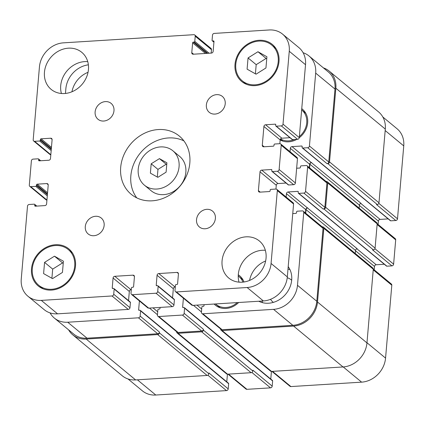 <?xml version="1.0" encoding="UTF-8"?>
<svg xmlns="http://www.w3.org/2000/svg" width="425" height="425" viewBox="0 0 425 425"><rect width="100%" height="100%" fill="white"/><g stroke="black" fill="none" stroke-linecap="round" stroke-linejoin="round"><path stroke-width="0.64" d="M159.444 158.631L166.898 162.812L166.101 172.167L157.84 177.331L150.386 173.15L151.188 163.795L159.444 158.631L166.218 164.231L157.962 169.394L157.308 177.034M151.188 163.795L157.962 169.394M166.754 164.528L166.218 164.231M160.448 146.923A22.318 19.168 129.6 0 1 172.863 150.779A22.318 19.168 129.6 0 1 173.416 180.195A22.318 19.168 129.6 0 1 144.426 185.183A22.318 19.168 129.6 0 1 139.979 162.185A22.318 19.168 129.6 0 1 160.448 146.923M172.863 150.779L179.637 156.379A22.318 19.168 129.6 0 1 180.195 185.794A22.318 19.168 129.6 0 1 151.199 190.782L144.426 185.183M183.898 140.882A37.767 32.438 -50.4 0 0 168.47 137.944A37.767 32.438 -50.4 0 0 135.469 160.315A37.767 32.438 -50.4 0 0 136.776 197.885M158.312 129.545A37.767 32.438 129.6 0 1 179.318 136.074A37.767 32.438 129.6 0 1 180.258 185.852A37.767 32.438 129.6 0 1 131.192 194.289A37.767 32.438 129.6 0 1 123.675 155.369A37.767 32.438 129.6 0 1 158.312 129.545M206.794 209.323A10.301 8.845 129.6 0 1 212.521 211.103A10.301 8.845 129.6 0 1 212.782 224.682A10.301 8.845 129.6 0 1 199.399 226.982A10.301 8.845 129.6 0 1 197.349 216.367A10.301 8.845 129.6 0 1 206.794 209.323M216.623 94.642A10.301 8.845 129.6 0 1 222.355 96.422A10.301 8.845 129.6 0 1 222.61 110.001A10.301 8.845 129.6 0 1 209.227 112.301A10.301 8.845 129.6 0 1 207.177 101.687A10.301 8.845 129.6 0 1 216.623 94.642M105.384 101.602A10.301 8.845 129.6 0 1 111.111 103.381A10.301 8.845 129.6 0 1 111.371 116.96A10.301 8.845 129.6 0 1 97.989 119.26A10.301 8.845 129.6 0 1 95.938 108.646A10.301 8.845 129.6 0 1 105.384 101.602M95.551 216.282A10.301 8.845 129.6 0 1 101.283 218.062A10.301 8.845 129.6 0 1 101.538 231.636A10.301 8.845 129.6 0 1 88.156 233.941A10.301 8.845 129.6 0 1 86.105 223.327A10.301 8.845 129.6 0 1 95.551 216.282M265.354 250.309A24.034 20.644 -50.4 0 0 262.262 250.277A24.034 20.644 -50.4 0 0 239.025 282.158M246.006 236.837A24.034 20.644 129.6 0 1 259.372 240.991A24.034 20.644 129.6 0 1 259.973 272.664A24.034 20.644 129.6 0 1 228.751 278.035A24.034 20.644 129.6 0 1 223.964 253.268A24.034 20.644 129.6 0 1 246.006 236.837M87.741 61.646A24.034 20.644 -50.4 0 0 84.655 61.614A24.034 20.644 -50.4 0 0 61.418 93.495M68.393 48.174A24.034 20.644 129.6 0 1 81.765 52.328A24.034 20.644 129.6 0 1 82.365 84.001A24.034 20.644 129.6 0 1 51.138 89.372A24.034 20.644 129.6 0 1 46.352 64.605A24.034 20.644 129.6 0 1 68.393 48.174M54.469 256.185L63.415 261.205L62.454 272.425L52.546 278.63L43.6 273.604L44.561 262.384L54.469 256.185L62.597 262.905L52.689 269.105L51.903 278.269M44.561 262.384L52.689 269.105M63.24 263.261L62.597 262.905M257.964 51.733L266.911 56.759L265.949 67.979L256.041 74.178L247.095 69.158L248.057 57.938L257.964 51.733L266.098 58.453L256.19 64.658L255.404 73.823M248.057 57.938L256.19 64.658M266.735 58.815L266.098 58.453M258.878 41.092A23.173 19.906 -50.4 0 0 237.623 56.939A23.173 19.906 -50.4 0 0 242.239 80.819A23.173 19.906 -50.4 0 0 272.345 75.639A23.173 19.906 -50.4 0 0 271.772 45.098A23.173 19.906 -50.4 0 0 258.878 41.092M258.947 40.279A24.034 20.644 129.6 0 1 272.319 44.434A24.034 20.644 129.6 0 1 272.914 76.112A24.034 20.644 129.6 0 1 241.692 81.483A24.034 20.644 129.6 0 1 236.906 56.716A24.034 20.644 129.6 0 1 258.947 40.279M55.383 245.538A23.173 19.906 -50.4 0 0 34.127 261.386A23.173 19.906 -50.4 0 0 38.744 285.271A23.173 19.906 -50.4 0 0 68.85 280.091A23.173 19.906 -50.4 0 0 68.271 249.544A23.173 19.906 -50.4 0 0 55.383 245.538M55.452 244.731A24.034 20.644 129.6 0 1 68.818 248.88A24.034 20.644 129.6 0 1 69.418 280.558A24.034 20.644 129.6 0 1 38.197 285.929A24.034 20.644 129.6 0 1 33.41 261.163A24.034 20.644 129.6 0 1 55.452 244.731M214.216 33.41L269.211 29.973A24.034 20.644 129.6 0 1 282.577 34.127A24.034 20.644 129.6 0 1 289.26 51.271L283.013 124.164A1.716 1.477 129.6 0 1 281.302 125.88L276.277 126.193A0.685 0.59 129.6 0 1 275.703 125.588L275.772 124.775A0.685 0.59 -50.4 0 0 275.198 124.169L265.614 124.769A1.716 1.477 -50.4 0 0 263.904 126.485L262.294 145.276A1.716 1.477 -50.4 0 0 263.723 146.795L273.312 146.195A0.685 0.59 -50.4 0 0 273.992 145.509L274.061 144.702A0.685 0.59 129.6 0 1 274.747 144.011L279.777 143.698A1.716 1.477 129.6 0 1 281.207 145.217L279.124 169.517A1.716 1.477 129.6 0 1 277.413 171.232L272.388 171.551A0.685 0.59 129.6 0 1 271.814 170.94L271.883 170.133A0.685 0.59 -50.4 0 0 271.309 169.522L261.726 170.122A1.716 1.477 -50.4 0 0 260.015 171.838L258.405 190.628A1.716 1.477 -50.4 0 0 259.84 192.148L269.423 191.553A0.685 0.59 -50.4 0 0 270.103 190.862L270.173 190.055A0.685 0.59 129.6 0 1 270.858 189.364L275.889 189.051A1.716 1.477 129.6 0 1 277.318 190.575L271.07 263.463A24.034 20.644 129.6 0 1 247.132 287.518L176.428 291.938A1.716 1.477 129.6 0 1 174.994 290.418L175.44 285.233A0.685 0.59 129.6 0 1 176.12 284.548L176.906 284.495A0.685 0.59 -50.4 0 0 177.592 283.81L178.436 273.928A1.716 1.477 -50.4 0 0 177.007 272.409L158.78 273.546A1.716 1.477 -50.4 0 0 157.069 275.267L156.225 285.148A0.685 0.59 -50.4 0 0 156.798 285.754L157.579 285.706A0.685 0.59 129.6 0 1 158.153 286.317L157.712 291.497A1.716 1.477 129.6 0 1 156.002 293.218L132.43 294.69A1.716 1.477 129.6 0 1 131.001 293.17L131.442 287.985A0.685 0.59 129.6 0 1 132.127 287.3L132.913 287.247A0.685 0.59 -50.4 0 0 133.599 286.562L134.443 276.68A1.716 1.477 -50.4 0 0 133.014 275.161L114.787 276.298A1.716 1.477 -50.4 0 0 113.077 278.019L112.232 287.9A0.685 0.59 -50.4 0 0 112.8 288.506L113.587 288.458A0.685 0.59 129.6 0 1 114.16 289.069L113.714 294.249A1.716 1.477 129.6 0 1 112.009 295.97L41.305 300.39A24.034 20.644 129.6 0 1 27.933 296.236A24.034 20.644 129.6 0 1 21.25 279.092L27.497 206.199A1.716 1.477 129.6 0 1 29.208 204.483L34.239 204.17A0.685 0.59 129.6 0 1 34.807 204.776L34.738 205.588A0.685 0.59 -50.4 0 0 35.312 206.194L44.896 205.594A1.716 1.477 -50.4 0 0 46.607 203.878L48.216 185.087A1.716 1.477 -50.4 0 0 46.787 183.568L37.203 184.168A0.685 0.59 -50.4 0 0 36.518 184.854L36.449 185.661A0.685 0.59 129.6 0 1 35.764 186.352L30.738 186.665A1.716 1.477 129.6 0 1 29.304 185.146L31.386 160.847A1.716 1.477 129.6 0 1 33.097 159.131L38.123 158.817A0.685 0.59 129.6 0 1 38.696 159.423L38.627 160.236A0.685 0.59 -50.4 0 0 39.201 160.841L48.785 160.241A1.716 1.477 -50.4 0 0 50.495 158.525L52.105 139.735A1.716 1.477 -50.4 0 0 50.676 138.215L41.092 138.816A0.685 0.59 -50.4 0 0 40.407 139.501L40.338 140.308A0.685 0.59 129.6 0 1 39.653 140.999L34.627 141.312A1.716 1.477 129.6 0 1 33.192 139.793L39.44 66.9A24.034 20.644 129.6 0 1 63.383 42.851L193.789 34.691A1.716 1.477 129.6 0 1 195.224 36.21L194.778 41.395A0.685 0.59 129.6 0 1 194.097 42.08L193.311 42.133A0.685 0.59 -50.4 0 0 192.626 42.819L191.776 52.7A1.716 1.477 -50.4 0 0 193.21 54.219L211.438 53.083A1.716 1.477 -50.4 0 0 213.148 51.361L213.993 41.48A0.685 0.59 -50.4 0 0 213.419 40.874L212.633 40.922A0.685 0.59 129.6 0 1 212.064 40.311L212.505 35.132A1.716 1.477 129.6 0 1 214.216 33.41M275.894 126.076L292.15 139.517A0.685 0.59 -50.4 0 0 292.533 139.634L297.564 139.32A1.716 1.477 -50.4 0 0 299.269 137.604L305.522 64.712A24.034 20.644 -50.4 0 0 298.833 47.563L282.577 34.127M279.841 143.698L280.165 139.926A1.716 1.477 129.6 0 1 281.871 138.205L289.956 137.7M272.005 171.429L288.262 184.87A0.685 0.59 -50.4 0 0 288.644 184.987L293.675 184.673A1.716 1.477 -50.4 0 0 295.386 182.957L297.468 158.658A1.716 1.477 -50.4 0 0 296.99 157.436L280.728 143.995M275.953 189.051L276.277 185.279A1.716 1.477 129.6 0 1 277.987 183.563L286.067 183.053M175.472 291.64L191.728 305.081A1.716 1.477 -50.4 0 0 192.684 305.378L263.388 300.953A24.034 20.644 -50.4 0 0 287.327 276.903L293.579 204.011A1.716 1.477 -50.4 0 0 293.101 202.789L276.84 189.348M172.545 297.877L173.331 288.708A1.716 1.477 129.6 0 1 175.042 286.987L175.291 286.971M131.479 294.392L147.735 307.833A1.716 1.477 -50.4 0 0 148.692 308.13L172.258 306.653A1.716 1.477 -50.4 0 0 173.968 304.938L174.415 299.752A0.685 0.59 -50.4 0 0 174.223 299.264L157.962 285.823M128.547 300.629L129.333 291.46A1.716 1.477 129.6 0 1 131.043 289.738L131.293 289.723M27.933 296.236L44.195 309.676A24.034 20.644 -50.4 0 0 57.561 313.831L128.265 309.405A1.716 1.477 -50.4 0 0 129.976 307.689L130.422 302.504A0.685 0.59 -50.4 0 0 130.231 302.016L113.969 288.575M29.782 186.368L46.038 199.808A1.716 1.477 -50.4 0 0 46.931 200.106M33.671 141.015L49.927 154.456A1.716 1.477 -50.4 0 0 50.819 154.753M211.188 53.098L211.48 49.651A1.716 1.477 -50.4 0 0 211.007 48.429L194.746 34.988M290.036 151.688L290.323 148.325A1.716 1.477 129.6 0 1 292.033 146.609L301.617 146.009A0.685 0.59 129.6 0 1 302.191 146.614L302.122 147.427A0.685 0.59 -50.4 0 0 302.313 147.916L390.384 220.713A0.685 0.59 -50.4 0 0 390.761 220.83L395.792 220.517A1.716 1.477 -50.4 0 0 397.502 218.801L403.75 145.908A24.034 20.644 -50.4 0 0 397.067 128.764L382.824 116.987M378.107 224.485L378.393 221.122A1.716 1.477 129.6 0 1 380.104 219.406L388.184 218.896M286.147 197.041L286.434 193.678A1.716 1.477 129.6 0 1 288.145 191.962L297.728 191.362A0.685 0.59 129.6 0 1 298.302 191.967L298.233 192.78A0.685 0.59 -50.4 0 0 298.424 193.269L386.495 266.066A0.685 0.59 -50.4 0 0 386.877 266.183L391.903 265.869A1.716 1.477 -50.4 0 0 393.614 264.153L395.696 239.854A1.716 1.477 -50.4 0 0 395.218 238.632L377.182 223.72M374.218 269.838L374.505 266.475A1.716 1.477 129.6 0 1 376.215 264.759L384.296 264.254M271.957 371.397L289.962 386.277A1.716 1.477 -50.4 0 0 290.913 386.575L361.617 382.149A24.034 20.644 -50.4 0 0 385.56 358.1L391.808 285.207A1.716 1.477 -50.4 0 0 391.329 283.985L373.293 269.073M270.773 379.073L271.426 371.429M227.965 374.149L245.963 389.029A1.716 1.477 -50.4 0 0 246.92 389.327L270.491 387.855A1.716 1.477 -50.4 0 0 272.197 386.134L272.643 380.949A0.685 0.59 -50.4 0 0 272.452 380.46L203.692 323.622A0.685 0.59 129.6 0 1 203.883 324.116L184.577 308.152A0.685 0.59 -50.4 0 0 184.004 307.546L183.218 307.594A0.685 0.59 129.6 0 1 182.644 306.988L183.398 298.196M226.78 381.825L227.433 374.181M128.01 378.962L142.423 390.873A24.034 20.644 -50.4 0 0 155.789 395.027L226.493 390.607A1.716 1.477 -50.4 0 0 228.204 388.886L228.65 383.701A0.685 0.59 -50.4 0 0 228.459 383.212L159.699 326.373A0.685 0.59 129.6 0 1 159.89 326.868L140.579 310.903A0.685 0.59 -50.4 0 0 140.011 310.298L139.225 310.346A0.685 0.59 129.6 0 1 138.651 309.74L139.405 300.948M215.523 303.949A18.025 15.481 -50.4 0 0 216.017 304.38A18.025 15.481 -50.4 0 0 237.288 302.589M242.978 282.12A18.025 15.481 -50.4 0 0 238.988 276.59A18.025 15.481 -50.4 0 0 238.239 276.016M218.7 306.595A19.056 16.368 -50.4 0 0 219.194 307.434M242.585 279.14A19.056 16.368 -50.4 0 0 241.671 278.811M238.287 274.805A19.056 16.368 129.6 0 1 239.642 275.798A19.056 16.368 129.6 0 1 243.998 281.993M238.669 302.499A19.056 16.368 129.6 0 1 215.363 305.171A19.056 16.368 129.6 0 1 214.142 304.034M280.527 138.975A18.025 15.481 -50.4 0 0 294.397 139.517M299.365 136.51A18.025 15.481 -50.4 0 0 301.718 109.948A18.025 15.481 -50.4 0 0 301.649 109.889M281.435 139.952A19.056 16.368 -50.4 0 0 281.929 140.792M305.315 112.492A19.056 16.368 -50.4 0 0 304.401 112.168M301.75 108.667A19.056 16.368 129.6 0 1 302.377 109.156A19.056 16.368 129.6 0 1 299.253 137.737M296.772 139.368A19.056 16.368 129.6 0 1 280.16 139.947M88.373 64.823A24.034 20.644 -50.4 0 0 65.859 88.74L65.461 93.447M50.076 312.906A24.034 20.644 -50.4 0 0 54.357 318.075A24.034 20.644 -50.4 0 0 67.724 322.23L138.428 317.81A1.716 1.477 -50.4 0 0 140.138 316.088L140.579 310.903M160.103 307.418L160.018 308.401A0.685 0.59 129.6 0 1 159.333 309.087L158.546 309.14A0.685 0.59 -50.4 0 0 157.866 309.825L157.42 315.01A1.716 1.477 -50.4 0 0 158.854 316.529L182.421 315.058A1.716 1.477 -50.4 0 0 184.131 313.337L184.577 308.152M204.096 304.661L204.011 305.649A0.685 0.59 129.6 0 1 203.325 306.335L202.544 306.388A0.685 0.59 -50.4 0 0 201.859 307.073L201.413 312.258A1.716 1.477 -50.4 0 0 202.847 313.777L273.551 309.352A24.034 20.644 -50.4 0 0 297.489 285.303L303.742 212.41A1.716 1.477 -50.4 0 0 302.308 210.89L297.282 211.204A0.685 0.59 -50.4 0 0 296.597 211.894L296.528 212.702A0.685 0.59 129.6 0 1 295.842 213.387L292.756 213.584M298.424 193.269A0.685 0.59 -50.4 0 0 298.807 193.386L303.832 193.072A1.716 1.477 -50.4 0 0 305.543 191.356L307.626 167.057A1.716 1.477 -50.4 0 0 306.197 165.538L301.166 165.851A0.685 0.59 -50.4 0 0 300.486 166.542L300.417 167.349A0.685 0.59 129.6 0 1 299.731 168.034L296.645 168.231M302.313 147.916A0.685 0.59 -50.4 0 0 302.696 148.033L307.721 147.719A1.716 1.477 -50.4 0 0 309.432 146.003L315.679 73.111A24.034 20.644 -50.4 0 0 308.996 55.962A24.034 20.644 -50.4 0 0 303.115 52.732M288.208 266.645A23.173 19.906 129.6 0 1 285.584 294.323A23.173 19.906 129.6 0 1 258.788 301.24M249.576 280.431A23.173 19.906 129.6 0 1 265.641 260.993M71.963 91.763A23.173 19.906 129.6 0 1 88.028 72.33M261.885 301.049A23.173 19.906 -50.4 0 0 262.554 302.669M289.924 269.556A23.173 19.906 -50.4 0 0 287.991 269.168M291.672 280.245A14.381 12.352 -50.4 0 0 291.157 279.788A14.381 12.352 -50.4 0 0 287.242 277.737M270.544 299.317A14.381 12.352 -50.4 0 0 272.834 301.957A14.381 12.352 -50.4 0 0 273.381 302.377M159.375 332.86A1.716 1.477 129.6 0 1 157.664 334.576L86.174 339.049A24.034 20.644 129.6 0 1 72.808 334.895L122.262 375.774A24.034 20.644 -50.4 0 0 135.628 379.929L207.118 375.456A1.716 1.477 -50.4 0 0 208.829 373.734L159.375 332.86L159.444 332.047A1.716 1.477 129.6 0 1 157.733 333.768L87.029 338.188A24.034 20.644 129.6 0 1 73.663 334.039L54.357 318.075M203.368 330.108A1.716 1.477 129.6 0 1 201.657 331.824L178.091 333.301A1.716 1.477 129.6 0 1 177.135 333.003L226.589 373.883A1.716 1.477 -50.4 0 0 227.545 374.175L251.111 372.704A1.716 1.477 -50.4 0 0 252.822 370.983L203.368 330.108L203.437 329.295A1.716 1.477 129.6 0 1 201.726 331.017L178.16 332.488A1.716 1.477 129.6 0 1 177.204 332.191L157.898 316.232M303.264 211.188L322.57 227.147A1.716 1.477 129.6 0 1 323.048 228.374L316.8 301.261A24.034 20.644 129.6 0 1 292.857 325.316L222.153 329.736A1.716 1.477 129.6 0 1 221.197 329.439L201.891 313.48M355.257 253.47L355.513 250.495A1.716 1.477 129.6 0 1 357.223 248.779L307.456 207.921A1.716 1.477 -50.4 0 0 305.745 209.637L305.453 212.999M307.153 165.835L326.458 181.794A1.716 1.477 129.6 0 1 326.937 183.016L324.854 207.315A1.716 1.477 129.6 0 1 323.143 209.031L303.832 193.072M359.146 208.112L359.401 205.142A1.716 1.477 129.6 0 1 361.112 203.426L311.339 162.568A1.716 1.477 -50.4 0 0 309.634 164.284L309.342 167.647M308.996 55.962L328.302 71.926A24.034 20.644 129.6 0 1 334.99 89.069L328.743 161.962A1.716 1.477 129.6 0 1 327.032 163.678L307.721 147.719M323.409 67.878A24.034 20.644 129.6 0 1 329.157 71.065A24.034 20.644 129.6 0 1 335.846 88.214L329.524 161.914A1.716 1.477 129.6 0 1 327.818 163.63L327.032 163.678M311.658 162.547A1.716 1.477 -50.4 0 0 309.947 164.262L309.634 167.886M326.055 181.464L326.288 181.448A1.716 1.477 129.6 0 1 327.723 182.968L325.64 207.267A1.716 1.477 129.6 0 1 323.93 208.983L323.143 209.031M307.769 207.899A1.716 1.477 -50.4 0 0 306.058 209.621L305.745 213.244M322.171 226.817L322.4 226.801A1.716 1.477 129.6 0 1 323.834 228.321L317.512 302.021A24.034 20.644 129.6 0 1 293.574 326.076L222.084 330.549A1.716 1.477 129.6 0 1 220.649 329.024L220.655 328.993M177.135 333.003A1.716 1.477 129.6 0 1 176.657 331.776L176.662 331.744M72.808 334.895A24.034 20.644 129.6 0 1 68.595 329.848M395.792 220.517L376.486 204.558L377.267 204.51A1.716 1.477 -50.4 0 0 378.978 202.789L385.3 129.094A24.034 20.644 -50.4 0 0 378.611 111.945L329.157 71.065M391.903 265.869L372.598 249.911L373.384 249.863A1.716 1.477 -50.4 0 0 375.089 248.142L377.177 223.847A1.716 1.477 -50.4 0 0 376.699 222.62L327.245 181.746M221.127 330.252L270.582 371.126A1.716 1.477 -50.4 0 0 271.538 371.423L343.028 366.956A24.034 20.644 -50.4 0 0 366.966 342.901L373.288 269.2A1.716 1.477 -50.4 0 0 372.81 267.978L323.356 227.099M252.822 370.983L252.891 370.175L272.197 386.134M208.829 373.734L208.898 372.927L228.204 388.886M305.522 64.712L289.26 51.271M299.269 137.604L283.013 124.164M297.564 139.32L281.302 125.88M292.533 139.634L276.277 126.193M275.767 124.642L275.198 124.169M281.871 138.205L265.614 124.769M280.165 139.926L263.904 126.485M264.106 146.774L262.294 145.276M297.468 158.658L281.207 145.217M295.386 182.957L279.124 169.517M293.675 184.673L277.413 171.232M288.644 184.987L272.388 171.551M271.883 169.995L271.309 169.522M277.987 183.563L261.726 170.122M276.277 185.279L260.015 171.838M260.217 192.127L258.405 190.628M293.579 204.011L277.318 190.575M287.327 276.903L271.07 263.463M263.388 300.953L247.132 287.518M192.684 305.378L176.428 291.938M178.431 273.588L177.007 272.409M175.042 286.987L158.78 273.546M173.331 288.708L157.069 275.267M156.947 285.743L156.225 285.148M174.415 299.752L158.153 286.317M173.968 304.938L157.712 291.497M172.258 306.653L156.002 293.218M148.692 308.13L132.43 294.69M134.438 276.34L133.014 275.161M131.043 289.738L114.787 276.298M129.333 291.46L113.077 278.019M112.954 288.495L112.232 287.9M130.422 302.504L114.16 289.069M129.976 307.689L113.714 294.249M128.265 309.405L112.009 295.97M57.561 313.831L41.305 300.39M36.438 206.125L34.807 204.776M35.466 206.183L34.738 205.588M48.211 184.748L46.787 183.568M47.563 192.732L37.203 184.168M47.462 193.901L36.518 184.854M47.393 194.708L36.449 185.661M47.292 195.883L35.764 186.352M46.936 200.053L30.738 186.665M40.327 160.772L38.696 159.423M39.355 160.831L38.627 160.236M52.1 139.395L50.676 138.215M51.452 147.379L41.092 138.816M51.351 148.548L40.407 139.501M51.282 149.356L40.338 140.308M51.181 150.53L39.653 140.999M50.825 154.7L34.627 141.312M211.48 49.651L195.224 36.21M209.095 53.226L194.778 41.395M207.687 53.316L194.097 42.08M206.901 53.364L193.311 42.133M205.493 53.454L192.626 42.819M193.593 54.198L191.776 52.7M213.993 41.347L213.419 40.874M213.95 42.006L212.633 40.922M87.029 338.188L67.724 322.23M157.733 333.768L138.428 317.81M159.444 332.047L140.138 316.088M139.373 310.335L138.651 309.74M157.696 311.769L152.968 307.865M157.447 314.697L149.446 308.082M178.16 332.488L158.854 316.529M201.726 331.017L182.421 315.058M203.437 329.295L184.131 313.337M183.366 307.583L182.644 306.988M201.689 309.017L196.961 305.108M201.439 311.945L193.439 305.331M222.153 329.736L202.847 313.777M292.857 325.316L273.551 309.352M316.8 301.261L297.489 285.303M323.048 228.374L303.742 212.41M305.745 209.637L286.434 193.678M307.456 207.921L288.145 191.962M324.854 207.315L305.543 191.356M326.937 183.016L307.626 167.057M309.634 164.284L290.323 148.325M311.339 162.568L292.033 146.609M328.743 161.962L309.432 146.003M334.99 89.069L315.679 73.111M137.392 379.817L155.789 395.027M207.878 375.217L226.493 390.607M228.65 383.701L209.344 367.742A0.685 0.59 -50.4 0 0 209.153 367.253M228.517 374.117L246.92 389.327M251.871 372.465L270.491 387.855M272.643 380.949L253.337 364.99A0.685 0.59 -50.4 0 0 253.146 364.501M272.515 371.365L290.913 386.575M343.214 366.94L361.617 382.149M366.982 342.741L385.56 358.1M373.23 269.854L391.808 285.207M355.491 250.755L374.505 266.475M356.936 248.822L376.215 264.759M374.94 248.721L393.614 264.153M377.118 224.501L395.696 239.854M359.375 205.403L378.393 221.122M360.825 203.469L380.104 219.406M378.829 203.368L397.502 218.801M385.172 130.555L403.75 145.908M385.3 129.094L335.846 88.214M378.978 202.789L329.524 161.914M377.267 204.51L327.818 163.63M390.761 220.83L302.696 148.033M302.191 146.476L301.617 146.009M359.401 205.142L309.947 164.262M377.177 223.847L327.723 182.968M375.089 248.142L325.64 207.267M373.384 249.863L323.93 208.983M386.877 266.183L298.807 193.386M298.302 191.834L297.728 191.362M355.513 250.495L306.058 209.621M373.288 269.2L323.834 228.321M366.966 342.901L317.512 302.021M343.028 366.956L293.574 326.076M271.538 371.423L222.084 330.549M253.337 364.99L203.883 324.116M251.111 372.704L201.657 331.824M227.545 374.175L178.091 333.301M209.344 367.742L159.89 326.868M207.118 375.456L157.664 334.576M135.628 379.929L86.174 339.049M242.239 80.819L246.452 84.304M271.772 45.098L275.984 48.578M38.744 285.271L42.957 288.75M68.271 249.544L72.489 253.029M36.816 206.104L34.616 204.287M40.704 160.746L38.505 158.934M213.934 42.192L212.256 40.805M216.017 304.38L220.113 307.758M238.988 276.59L243.079 279.974M280.431 139.124L282.843 141.116M301.718 109.948L305.809 113.332M140.388 310.415L159.699 326.373M184.386 307.663L203.692 323.622"/></g></svg>

